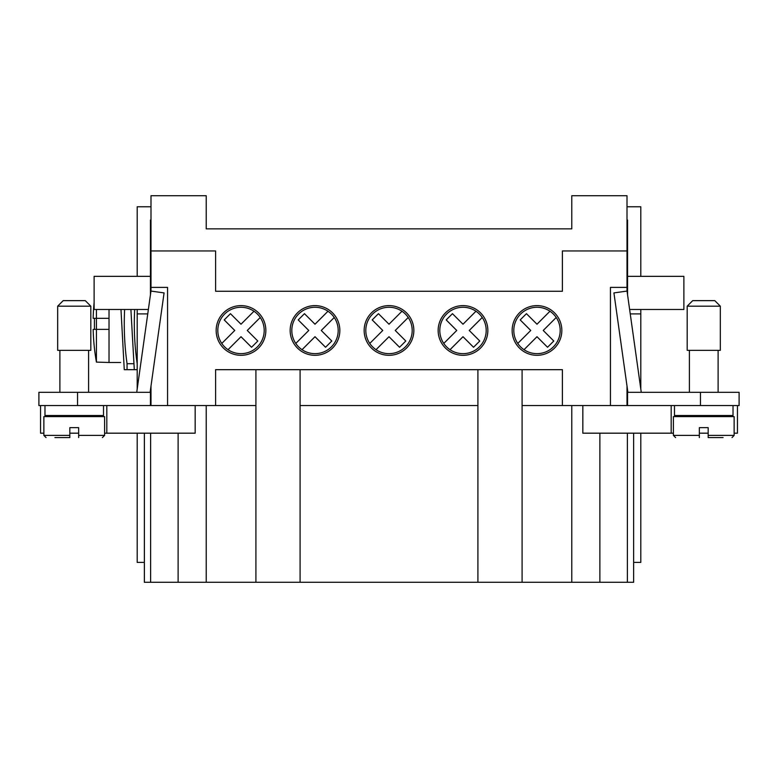 <?xml version="1.0" encoding="UTF-8"?>
<svg xmlns="http://www.w3.org/2000/svg" width="778" height="778" viewBox="0 0 778 778"><rect width="100%" height="100%" fill="white"/><g stroke="black" fill="none" stroke-linecap="round" stroke-linejoin="round"><path stroke-width="1.17" d="M522.087 405.562L627.554 405.562L627.554 389.953M627.554 294.726L627.554 276.346L683.881 276.346L683.881 309.479L629.626 309.479M627 220.028L627.554 220.028L627.554 276.346M737.447 405.562L737.447 433.181L734.131 433.181M582.829 405.562L582.829 433.181L673.388 433.181M699.344 433.181L708.175 433.181M671.181 405.562L671.181 433.181M633.632 433.181L633.632 562.397L640.809 562.397L640.809 433.181M640.809 276.346L640.809 206.773L627 206.773M640.809 389.029L640.809 309.479M630.248 313.904L640.809 313.904M627.554 405.562L739.1 405.562L739.1 392.316L627.554 392.316M689.405 392.316L689.405 350.343M718.113 392.316L718.113 350.343M641.266 392.316L627.039 291.069L613.92 292.917L627.885 392.316M77.557 405.562L77.557 392.316L38.9 392.316L38.9 405.562L215.603 405.562L215.603 369.676L562.397 369.676L562.397 405.562M215.603 405.562L255.913 405.562M195.171 405.562L195.171 433.181L104.612 433.181M78.656 433.181L69.826 433.181M43.869 433.181L40.553 433.181L40.553 405.562M106.819 405.562L106.819 433.181M44.978 405.562L44.978 415.51L103.484 415.51M144.368 433.181L144.368 562.397L137.191 562.397L137.191 433.181M144.368 562.397L144.368 582.275L633.632 582.275L633.632 562.397M206.219 405.562L206.219 582.275M255.913 369.676L255.913 582.275M300.094 369.676L300.094 582.275M477.906 369.676L477.906 582.275M522.087 369.676L522.087 582.275M300.094 405.562L477.906 405.562M137.191 389.029L137.191 309.479M137.191 276.346L137.191 206.773L151 206.773M120.979 309.479L124.266 369.676L137.191 369.676L127.057 369.676L127.057 363.705L133.378 363.705M134.682 309.479A276.569 276.569 0 0 0 137.191 363.705M571.781 405.562L571.781 582.275M127.057 363.705A286.615 286.615 0 0 1 124.626 309.479M150.446 294.726L150.446 276.346L94.119 276.346L94.119 309.479L148.374 309.479M54.917 437.596L69.826 437.596L69.826 435.388L43.869 435.388L43.869 416.609L104.612 416.609L104.612 435.388L102.404 437.596M69.826 435.388L69.826 427.657L78.656 427.657L78.656 437.596M720.321 350.343L687.188 350.343L687.188 306.172L720.321 306.172L720.321 350.343M687.188 306.172L692.712 300.648L714.807 300.648L720.321 306.172M151 220.028L150.446 220.028L150.446 276.346M150.446 389.953L150.446 405.562M147.752 313.904L137.191 313.904M77.557 392.316L150.446 392.316M57.679 306.172L90.812 306.172L85.288 300.648L63.193 300.648L57.679 306.172L57.679 350.343L90.793 350.343M136.733 392.316L150.961 291.069L164.08 292.917L150.115 392.316M151 405.562L151 386.024M151 291.079L151 287.393L167.562 287.393L167.562 405.562M610.438 405.562L610.438 287.393L627 287.393L627 291.079M627 386.024L627 405.562M627 250.944L562.397 250.944L562.397 291.264L215.603 291.264L215.603 250.944L151 250.944L151 195.725L206.219 195.725L206.219 228.858L571.781 228.858L571.781 195.725L627 195.725L627 287.393M151 250.944L151 287.393M216.158 330.465A24.847 24.847 0 0 1 241.005 305.618A24.847 24.847 0 0 1 265.862 330.465A24.847 24.847 0 0 1 241.005 355.313A24.847 24.847 0 0 1 216.158 330.465M364.153 330.465A24.847 24.847 0 0 1 389 305.618A24.847 24.847 0 0 1 413.847 330.465A24.847 24.847 0 0 1 389 355.313A24.847 24.847 0 0 1 364.153 330.465M512.138 330.465A24.847 24.847 0 0 1 536.995 305.618A24.847 24.847 0 0 1 561.842 330.465A24.847 24.847 0 0 1 536.995 355.313A24.847 24.847 0 0 1 512.138 330.465M438.15 330.465A24.847 24.847 0 0 1 462.998 305.618A24.847 24.847 0 0 1 487.845 330.465A24.847 24.847 0 0 1 462.998 355.313A24.847 24.847 0 0 1 438.15 330.465M290.155 330.465A24.847 24.847 0 0 1 315.002 305.618A24.847 24.847 0 0 1 339.85 330.465A24.847 24.847 0 0 1 315.002 355.313A24.847 24.847 0 0 1 290.155 330.465M556.212 317.492L543.239 330.465L553.78 341.007L547.537 347.26L536.995 336.709L524.012 349.692A23.194 23.194 0 0 1 517.769 343.438L530.742 330.465L520.2 319.923L526.453 313.68L536.995 324.222L549.968 311.239A23.194 23.194 0 0 1 547.877 350.946A23.194 23.194 0 0 1 513.801 330.465A23.194 23.194 0 0 1 549.968 311.239M334.229 317.492L321.256 330.465L331.798 341.007L325.544 347.26L315.002 336.709L302.029 349.692A23.194 23.194 0 0 1 295.776 343.438L308.759 330.465L298.217 319.923L304.461 313.68L315.002 324.222L327.976 311.239A23.194 23.194 0 0 1 325.885 350.946A23.194 23.194 0 0 1 291.808 330.465A23.194 23.194 0 0 1 327.976 311.239M733.022 405.562L733.022 415.51L674.487 415.51L674.487 405.562M689.405 416.609L689.405 415.51M718.113 416.609L718.113 415.51M699.344 437.596L699.344 427.657L708.175 427.657L708.175 435.388L734.131 435.388L734.131 416.609L673.388 416.609L673.388 435.388L675.596 437.596M723.083 437.596L708.175 437.596L708.175 435.388M708.175 427.657L699.344 427.657M408.226 317.492L395.243 330.465L405.795 341.007L399.542 347.26L389 336.709L376.027 349.692A23.194 23.194 0 0 1 369.774 343.438L382.757 330.465L372.205 319.923L378.458 313.68L389 324.222L401.973 311.239A23.194 23.194 0 0 1 399.882 350.946A23.194 23.194 0 0 1 365.806 330.465A23.194 23.194 0 0 1 401.973 311.239M482.224 317.492L469.241 330.465L479.783 341.007L473.539 347.26L462.998 336.709L450.024 349.692A23.194 23.194 0 0 1 443.771 343.438L456.744 330.465L446.202 319.923L452.456 313.68L462.998 324.222L475.971 311.239A23.194 23.194 0 0 1 473.88 350.946A23.194 23.194 0 0 1 439.803 330.465A23.194 23.194 0 0 1 475.971 311.239M221.788 343.438L234.762 330.465L224.22 319.923L230.463 313.68L241.005 324.222L253.988 311.239A23.194 23.194 0 0 1 260.231 317.492L247.258 330.465L257.8 341.007L251.547 347.26L241.005 336.709L228.032 349.692A23.194 23.194 0 0 1 230.123 309.984A23.194 23.194 0 0 1 264.199 330.465A23.194 23.194 0 0 1 228.032 349.692M94.119 302.477A220.816 220.816 0 0 0 93.156 318.319L94.488 318.319A219.484 219.484 0 0 0 94.488 329.366L93.156 329.366A220.816 220.816 0 0 0 96.423 362.101L96.423 309.479M96.423 362.101L109.027 362.49L109.027 309.479M120.629 362.49L109.027 362.49M93.156 318.319L109.027 318.319M93.156 329.366L109.027 329.366M178.123 433.181L178.123 582.275M150.621 433.181L150.621 582.275M599.877 433.181L599.877 582.275M627.379 433.181L627.379 582.275M78.656 435.388L104.563 435.388M700.443 405.562L700.443 392.316M699.344 435.388L673.388 435.388M103.513 405.562L103.513 415.51M134.302 369.676L130.899 309.479M59.887 416.609L59.887 415.51M43.869 435.388L46.058 437.596M59.887 392.316L59.887 350.343M90.812 306.172L90.812 350.343M732.03 437.596L734.131 435.388M88.595 415.51L88.595 416.609M88.595 350.343L88.595 392.316"/></g></svg>
